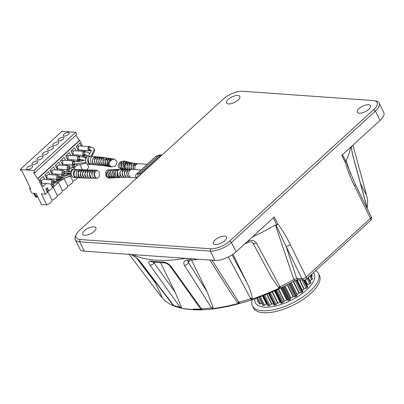 <?xml version="1.0" encoding="UTF-8"?>
<svg xmlns="http://www.w3.org/2000/svg" width="404" height="404" viewBox="0 0 404 404"><rect width="100%" height="100%" fill="white"/><g stroke="black" fill="none" stroke-linecap="round" stroke-linejoin="round"><path stroke-width="0.61" d="M70.049 168.493L69.22 168.296L69.392 167.155L69.771 167.009L68.69 166.933A0.818 0.611 94.1 0 0 68.574 168.564L71.286 168.867L73.018 169.675M64.756 173.402A2.045 1.525 -85.9 0 1 64.231 174.185A2.045 1.525 -85.9 0 1 63.266 174.553A2.045 1.525 -85.9 0 1 61.928 173.079A2.045 1.525 -85.9 0 1 62.585 170.841A2.045 1.525 -85.9 0 1 63.554 170.473A2.045 1.525 -85.9 0 1 64.852 171.766M63.554 170.473L53.752 169.781A2.045 1.525 94.1 0 0 52.788 170.145A2.045 1.525 94.1 0 0 52.126 172.382A2.045 1.525 94.1 0 0 53.464 173.856L63.266 174.553M59.605 178.028L58.782 177.831L58.949 176.689L59.322 176.543L58.247 176.462A0.818 0.611 94.1 0 0 58.131 178.098L61.903 177.826M54.298 182.972A2.045 1.525 -85.9 0 1 53.788 183.719A2.045 1.525 -85.9 0 1 52.818 184.088A2.045 1.525 -85.9 0 1 51.48 182.608A2.045 1.525 -85.9 0 1 52.141 180.376A2.045 1.525 -85.9 0 1 53.111 180.007A2.045 1.525 -85.9 0 1 54.419 181.34M53.111 180.007L43.309 179.31A2.045 1.525 94.1 0 0 42.344 179.679A2.045 1.525 94.1 0 0 41.683 181.916A2.045 1.525 94.1 0 0 43.021 183.391L52.818 184.088M72.574 170.018A4.09 3.045 -85.9 0 1 74.508 169.281L76.684 169.438A4.09 3.045 -85.9 0 0 74.75 170.17A4.09 3.045 -85.9 0 0 73.826 175.861A4.09 3.045 -85.9 0 0 76.103 177.593L73.927 177.442A4.09 3.045 -85.9 0 1 71.25 174.488A4.09 3.045 -85.9 0 1 72.574 170.018M54.383 182.795L53.525 182.593L53.727 181.457L54.121 181.31L53.025 181.229A0.818 0.611 94.1 0 0 52.909 182.861L55.515 182.956L57.494 182.477L65.61 177.629L71.725 175.851M59.529 178.174A2.045 1.525 -85.9 0 1 59.009 178.952A2.045 1.525 -85.9 0 1 58.045 179.32A2.045 1.525 -85.9 0 1 56.706 177.846A2.045 1.525 -85.9 0 1 57.363 175.609A2.045 1.525 -85.9 0 1 58.333 175.24A2.045 1.525 -85.9 0 1 59.63 176.533M58.333 175.24L48.53 174.548A2.045 1.525 94.1 0 0 47.566 174.912A2.045 1.525 94.1 0 0 46.904 177.149A2.045 1.525 94.1 0 0 48.243 178.624L58.045 179.32M64.519 171.771L63.468 171.7A0.818 0.611 94.1 0 0 63.352 173.331L70.862 173.387M64.827 173.26L64.014 173.064L64.17 171.922L64.539 171.776M69.968 168.655A2.045 1.525 -85.9 0 1 69.453 169.417A2.045 1.525 -85.9 0 1 68.488 169.786A2.045 1.525 -85.9 0 1 67.15 168.311A2.045 1.525 -85.9 0 1 67.811 166.074A2.045 1.525 -85.9 0 1 68.776 165.706A2.045 1.525 -85.9 0 1 70.079 167.024M68.776 165.706L58.979 165.014A2.045 1.525 94.1 0 0 58.009 165.382A2.045 1.525 94.1 0 0 57.348 167.615A2.045 1.525 94.1 0 0 58.686 169.094L68.488 169.786M90.486 150.389L89.567 149.697L89.951 147.42L90.733 147.127L89.638 147.051A1.636 1.217 94.1 0 0 88.865 147.344A1.636 1.217 94.1 0 0 88.335 149.132A1.636 1.217 94.1 0 0 89.405 150.313L90.471 150.389M90.733 147.127L90.764 147.132C92.506 147.268 93.693 147.909 94.334 149.051L91.168 156.308M85.093 155.146A2.045 1.525 -85.9 0 1 84.153 155.489A2.045 1.525 -85.9 0 1 82.815 154.01A2.045 1.525 -85.9 0 1 83.477 151.778A2.045 1.525 -85.9 0 1 84.441 151.409A2.045 1.525 -85.9 0 1 85.325 151.879M84.441 151.409L74.644 150.712A2.045 1.525 94.1 0 0 73.674 151.081A2.045 1.525 94.1 0 0 73.018 153.318A2.045 1.525 94.1 0 0 74.356 154.793L84.153 155.489M80.184 156.651L79.194 156.58A1.636 1.217 94.1 0 0 78.416 156.878A1.636 1.217 94.1 0 0 77.891 158.666A1.636 1.217 94.1 0 0 78.962 159.848L80.098 159.928L79.214 159.237L79.507 156.954L80.234 156.656M74.649 164.675A2.045 1.525 -85.9 0 1 73.71 165.019A2.045 1.525 -85.9 0 1 72.372 163.544A2.045 1.525 -85.9 0 1 73.033 161.307A2.045 1.525 -85.9 0 1 73.998 160.944A2.045 1.525 -85.9 0 1 74.881 161.413M73.998 160.944L64.201 160.247A2.045 1.525 94.1 0 0 63.231 160.615A2.045 1.525 94.1 0 0 62.57 162.847A2.045 1.525 94.1 0 0 63.908 164.327L73.71 165.019M90.562 164.463A4.09 3.045 -85.9 0 1 90.496 164.458L88.319 164.302A4.09 3.045 -85.9 0 1 85.643 161.353A4.09 3.045 -85.9 0 1 86.966 156.878A4.09 3.045 -85.9 0 1 88.9 156.146L101.081 157.212C99.748 157.161 98.96 158.267 98.722 160.534C99.652 158.307 101.182 157.287 103.318 157.484C101.97 157.328 101.141 158.358 100.838 160.57C101.919 158.363 103.495 157.434 105.57 157.792C104.202 157.52 103.328 158.454 102.954 160.595L107.262 157.989M73.972 161.347A1.636 1.217 94.1 0 0 73.195 161.645A1.636 1.217 94.1 0 0 72.669 163.433A1.636 1.217 94.1 0 0 73.74 164.615L74.831 164.691L73.922 163.999L74.285 161.721L75.053 161.428L73.972 161.347M79.871 159.908A2.045 1.525 -85.9 0 1 78.931 160.252A2.045 1.525 -85.9 0 1 77.593 158.777A2.045 1.525 -85.9 0 1 78.255 156.54A2.045 1.525 -85.9 0 1 79.219 156.176A2.045 1.525 -85.9 0 1 80.103 156.646M79.219 156.176L69.422 155.479A2.045 1.525 94.1 0 0 68.453 155.848A2.045 1.525 94.1 0 0 67.791 158.08A2.045 1.525 94.1 0 0 69.129 159.56L78.931 160.252M85.431 151.889L84.416 151.818A1.636 1.217 94.1 0 0 83.638 152.111A1.636 1.217 94.1 0 0 83.113 153.899A1.636 1.217 94.1 0 0 84.183 155.08L85.305 155.161L84.416 154.469L84.729 152.187L85.466 151.889M90.314 150.379A2.045 1.525 -85.9 0 1 89.375 150.722A2.045 1.525 -85.9 0 1 88.037 149.243A2.045 1.525 -85.9 0 1 88.698 147.011A2.045 1.525 -85.9 0 1 89.668 146.642A2.045 1.525 -85.9 0 1 90.547 147.117M89.668 146.642L79.866 145.945A2.045 1.525 94.1 0 0 78.896 146.314A2.045 1.525 94.1 0 0 78.24 148.551A2.045 1.525 94.1 0 0 79.578 150.025L89.375 150.722M34.966 172.594L33.921 170.468L75.7 132.335L76.745 134.461L34.966 172.594L33.386 172.483L37.602 178.624L37.946 178.649L45.571 194.142L41.334 193.844L46.793 204.944L41.551 204.576L36.087 193.471L31.85 193.173L29.603 188.597L30.325 187.936M27.613 169.473A3.272 1.348 153.8 0 1 26.735 169.044A3.272 1.348 153.8 0 1 28.219 166.882A3.272 1.348 153.8 0 1 31.729 165.721A3.272 1.348 153.8 0 1 32.608 166.15A3.272 1.348 153.8 0 1 31.123 168.311A3.272 1.348 153.8 0 1 27.613 169.473M32.835 164.706A3.272 1.348 153.8 0 1 31.956 164.276A3.272 1.348 153.8 0 1 33.441 162.115A3.272 1.348 153.8 0 1 36.951 160.954A3.272 1.348 153.8 0 1 37.83 161.388A3.272 1.348 153.8 0 1 36.35 163.544A3.272 1.348 153.8 0 1 32.835 164.706M38.062 159.939A3.272 1.348 153.8 0 1 37.178 159.509A3.272 1.348 153.8 0 1 38.663 157.348A3.272 1.348 153.8 0 1 42.173 156.186A3.272 1.348 153.8 0 1 43.051 156.621A3.272 1.348 153.8 0 1 41.572 158.777A3.272 1.348 153.8 0 1 38.062 159.939M43.284 155.171A3.272 1.348 153.8 0 1 42.405 154.742A3.272 1.348 153.8 0 1 43.885 152.581A3.272 1.348 153.8 0 1 47.394 151.419A3.272 1.348 153.8 0 1 48.273 151.853A3.272 1.348 153.8 0 1 46.793 154.01A3.272 1.348 153.8 0 1 43.284 155.171M48.505 150.409A3.272 1.348 153.8 0 1 47.627 149.975A3.272 1.348 153.8 0 1 49.106 147.814A3.272 1.348 153.8 0 1 52.616 146.652A3.272 1.348 153.8 0 1 53.495 147.086A3.272 1.348 153.8 0 1 52.015 149.248A3.272 1.348 153.8 0 1 48.505 150.409M53.727 145.642A3.272 1.348 153.8 0 1 52.848 145.208A3.272 1.348 153.8 0 1 54.328 143.051A3.272 1.348 153.8 0 1 57.838 141.89A3.272 1.348 153.8 0 1 58.716 142.319A3.272 1.348 153.8 0 1 57.237 144.481A3.272 1.348 153.8 0 1 53.727 145.642M58.949 140.875A3.272 1.348 153.8 0 1 58.07 140.441A3.272 1.348 153.8 0 1 59.55 138.284A3.272 1.348 153.8 0 1 63.059 137.123A3.272 1.348 153.8 0 1 63.938 137.552A3.272 1.348 153.8 0 1 62.458 139.713A3.272 1.348 153.8 0 1 58.949 140.875M64.17 136.108A3.272 1.348 153.8 0 1 63.292 135.673A3.272 1.348 153.8 0 1 64.771 133.517A3.272 1.348 153.8 0 1 68.281 132.355A3.272 1.348 153.8 0 1 69.165 132.785A3.272 1.348 153.8 0 1 67.68 134.946A3.272 1.348 153.8 0 1 64.17 136.108M29.603 188.597L30.633 188.562L21.952 170.912L20.801 170.72L20.2 169.493L33.921 170.468M75.7 132.335L61.979 131.361L20.2 169.493M82.487 146.132L79.724 140.516L79.381 140.491L75.821 135.305M85.305 151.859L84.577 150.379M86.34 169.943A5.727 2.358 -26.2 0 0 88.572 166.812L87.128 163.878M79.381 140.491L37.602 178.624M86.759 156.55L85.517 157.681L84.431 155.474M37.946 178.649L79.724 140.516M51.389 183.987L50.975 184.36L52.621 187.708L48.965 191.047L47.319 187.703L45.753 189.128L47.399 192.471L45.571 194.142M57.6 182.436L57.843 182.941L54.187 186.279L53.096 184.072M56.61 179.219L56.201 179.598L56.873 180.967M58.686 180.048L58.322 179.305M61.837 174.452L61.423 174.831L62.049 176.104M64.009 175.493L63.544 174.538M68.246 173.316L67.256 174.351M67.059 169.685L66.645 170.064L67.448 171.69M69.71 171.69L68.766 169.771M72.634 169.443L70.155 171.705M72.281 164.918L71.867 165.297L73.119 167.842M77.568 164.938L75.073 167.216L73.988 165.004M77.502 160.151L77.088 160.529L77.644 161.661M79.815 161.474L79.209 160.242M82.704 160.252L82.068 160.832M82.724 155.383L82.31 155.762L82.87 156.904M50.167 179.8L51.222 178.836M49.934 174.644L48.465 171.66L44.869 174.942L47.152 179.583M44.713 179.411L43.243 176.427L39.648 179.709L42.935 186.401L46 183.603M55.156 169.877L53.687 166.892L50.091 170.175L52.374 174.816M55.388 175.033L56.444 174.068M60.378 165.11L58.908 162.125L55.313 165.413L57.595 170.054M60.61 170.266L61.666 169.301M65.6 160.348L64.13 157.358L60.534 160.646L62.817 165.287M65.832 165.499L66.887 164.539M70.826 155.58L69.357 152.596L65.756 155.878L68.039 160.519M71.059 160.731L72.109 159.772M76.048 150.813L74.578 147.829L70.978 151.111L73.26 155.752M76.28 155.964L77.331 155.005M81.27 146.046L79.8 143.061L76.199 146.344L78.487 150.985M81.502 151.197L82.557 150.238M85.517 157.681L85.093 157.651M75.073 167.216L73.988 167.135L72.917 164.963M73.18 167.872L73.988 167.135M54.187 186.279L53.096 186.204L52.025 184.032M52.257 186.966L53.096 186.204M48.965 191.047L47.874 190.971L46.591 188.365M47.036 191.733L47.874 190.971M79.997 164.766L82.467 169.781M46.793 204.944A5.727 2.358 -26.2 0 0 52.02 200.177A5.727 2.358 -26.2 0 0 57.242 195.415A5.727 2.358 -26.2 0 0 62.463 190.648A5.727 2.358 -26.2 0 0 67.685 185.88A5.727 2.358 -26.2 0 0 72.907 181.113A5.727 2.358 -26.2 0 0 77.689 177.699M52.02 200.177L47.606 191.213M34.512 193.359L36.496 197.006L36.183 197.5L33.507 193.289M84.3 157.343L83.36 155.429M57.863 180.517L57.247 179.265M63.105 175.791L62.474 174.498M68.65 171.675L67.695 169.731M78.846 161.635L78.139 160.196M47.162 177.871L46.263 177.78M41.94 182.638L41.041 182.547M51.485 173.013L52.384 173.104M56.706 168.246L57.605 168.337M73.72 167.382L74.306 168.579M69.069 173.316L69.276 173.73M70.473 176.164L72.907 181.113M64.019 178.432L67.685 185.88M58.277 182.138L62.463 190.648M52.828 186.446L57.242 195.415M36.027 196.445L37.082 195.486M37.486 196.314L36.183 197.5M36.496 197.006L37.415 196.167M87.183 155.424L85.305 155.161M109.398 166.564L111.726 166.948L109.125 165.15L109.095 162.418L112.171 159.484L114.6 159.141L117.17 162.054L115.433 166.125L111.61 166.923M112.171 159.484L109.307 160.696L111.519 158.621L113.105 158.883M109.095 162.418L109.307 160.696C108.358 162.231 108.206 163.701 108.853 165.11L111.15 166.847M109.514 166.584L107.686 164.918L107.186 160.656L111.363 158.605M107.393 166.261L109.232 166.544L106.903 164.797L107.186 160.656L109.444 158.302L111.519 158.621M107.853 166.281L105.626 164.605L105.07 160.625L109.317 158.287M105.373 165.978L107.282 166.251L104.934 164.504L105.07 160.625L107.353 157.999L109.444 158.302M103.55 164.307L102.954 160.595L102.934 164.221L105.616 165.999L103.55 164.307M107.353 157.999L105.186 157.706M103.373 165.716L101.465 164.029L100.838 160.57L100.914 163.958L103.338 165.716L105.318 165.973M101.273 165.463L103.338 165.716M105.101 157.696L103.096 157.444M99.359 163.772L98.722 160.534L98.869 163.716L101.136 165.443L99.359 163.772M99.197 165.231L97.243 163.534L96.596 160.489C97.435 158.232 98.93 157.136 101.081 157.212M97.101 165.014L99.152 165.226L96.803 163.484L96.596 160.489C96.763 158.191 97.521 157.02 98.864 156.974L98.859 156.969C96.687 156.999 95.223 158.151 94.465 160.433C94.561 158.156 95.293 156.929 96.657 156.757C94.486 156.848 93.041 158.045 92.324 160.348L94.541 156.57M95.117 163.312L94.465 160.433L94.713 163.272L96.682 164.928L95.117 163.312M92.976 163.11L92.324 160.348L92.597 163.075L94.465 164.701L92.976 163.11M97.202 165.024L92.768 164.63L90.819 162.923L90.324 158.555L92.359 156.393M91.011 164.438L88.648 162.756L88.117 158.555A4.09 3.045 -85.9 0 1 89.143 157.035A4.09 3.045 -85.9 0 1 91.077 156.298M91.395 150.495L88.314 156.176M83.275 160.454L80.098 159.928M94.405 173.468L94.198 175.286C93.733 172.579 94.228 170.872 95.672 170.16L96.733 170.119L99.086 171.857C99.96 175.75 99.187 177.881 96.758 178.245L95.319 177.563L94.198 175.286L95.319 177.563L96.758 178.245C95.339 177.588 94.556 175.998 94.405 173.468L96.733 170.119M96.723 178.3L93.369 177.871L91.789 174.664C92.112 172.24 93.41 170.741 95.672 170.16L96.086 170.124M94.945 178.295L93.369 177.871L91.789 174.664C91.551 172.104 92.142 170.589 93.546 170.119L96.213 170.119M94.43 178.29L91.339 178.018L89.466 174.21C89.956 171.892 91.319 170.528 93.546 170.119L93.778 170.109M92.551 178.27L91.339 178.018C89.905 177.3 89.279 176.033 89.466 174.21C89.405 171.715 90.057 170.337 91.425 170.079L93.849 170.109M89.996 178.225L89.264 178.078C88.052 177.381 87.36 175.967 87.178 173.841C87.86 171.554 89.274 170.301 91.425 170.079L89.304 170.034C87.926 170.17 87.219 171.437 87.178 173.841C86.85 175.957 87.547 177.371 89.264 178.078L92.147 178.265M90.188 178.23L87.168 178.083C85.805 177.406 85.057 175.886 84.926 173.528C85.724 171.291 87.183 170.124 89.304 170.034M89.203 170.028L86.971 169.963M87.703 178.164L87.168 178.083C85.214 177.386 84.471 175.871 84.926 173.528C85.037 171.2 85.789 170.018 87.178 169.983C85.057 169.963 83.562 171.059 82.689 173.255C82.86 170.973 83.648 169.857 85.042 169.917C82.921 169.816 81.396 170.852 80.472 173.018C80.684 170.781 81.492 169.72 82.901 169.837C80.795 169.655 79.25 170.639 78.265 172.806C78.502 170.609 79.33 169.584 80.749 169.736M85.426 178.093L85.047 178.043C83.567 177.401 82.785 175.806 82.689 173.255C82.123 175.78 82.911 177.376 85.047 178.043L87.845 178.174M80.325 169.67L78.033 169.529L74.321 171.599L73.937 175.866L76.518 177.624L78.735 177.77L76.129 176.013L76.523 171.735L80.214 169.66L84.739 169.882M83.168 178.002L82.911 177.972C81.34 177.361 80.527 175.71 80.472 173.018C79.82 175.674 80.633 177.326 82.911 177.972L85.532 178.098M80.926 177.891L80.76 177.876C79.128 177.29 78.295 175.599 78.265 172.806C77.553 175.558 78.381 177.25 80.76 177.876L83.244 178.007M128.856 169.155L131.154 169.261M128.942 169.16L128.603 169.165C127.204 169.619 126.603 171.099 126.79 173.599L127.159 175.629L128.467 177.008L129.396 177.361L127.593 177.306M141.036 169.958L131.972 169.311A4.09 3.045 94.1 0 0 130.037 170.049A4.09 3.045 94.1 0 0 129.083 171.412L130.76 169.276C128.553 169.695 127.23 171.134 126.79 173.599L127.386 175.639L128.467 177.008L129.396 177.361M119.493 169.357L117.847 170.69A4.09 2.641 86.2 0 1 119.65 169.337L121.771 169.22L119.867 172.341L119.917 175.649L122.73 177.361M117.534 171.882L117.847 175.765A4.09 2.641 86.2 0 0 119.902 177.492C117.301 176.962 116.448 175.225 117.337 172.286L117.847 170.69L117.534 171.882L118.15 175.745L120.296 177.492L125.078 177.295M117.918 165.807L118.892 167.786L117.918 165.807L119.766 162.095L123.861 161.009L126.265 161.575L124.493 161.651C121.857 162.979 120.983 165.004 121.862 167.721L123.235 169.16M125.679 161.433L124.493 161.651C123.094 162.832 122.725 164.797 123.392 167.534L124.306 169.135M288.608 284.057L294.88 296.809A5.358 2.207 -26.2 0 0 294.218 296.688A5.358 2.207 -26.2 0 0 293.39 296.708L290.693 298.157A5.358 2.207 -26.2 0 0 290.213 299.324L283.876 286.441M281.699 287.502L288.022 300.359A5.358 2.207 -26.2 0 0 286.946 299.925L284.133 301.071A5.358 2.207 -26.2 0 0 283.159 302.333L276.957 289.729M280.709 302.616A5.358 2.207 -26.2 0 0 280.361 302.364L277.624 303.116A5.358 2.207 -26.2 0 0 276.215 304.399L270.417 292.622M313.358 272.74A32.714 13.463 153.8 0 1 300.753 294.597A32.714 13.463 153.8 0 1 264.256 307.171A32.714 13.463 153.8 0 1 255.02 298.622M315.782 270.529A36.804 15.145 153.8 0 1 318.438 273.372A36.804 15.145 153.8 0 1 301.773 297.662A36.804 15.145 153.8 0 1 262.282 310.732A36.804 15.145 153.8 0 1 252.389 305.868A36.804 15.145 153.8 0 1 252.303 299.566M252.389 305.868L253.379 307.878A36.804 15.145 -26.2 0 0 263.272 312.741A36.804 15.145 -26.2 0 0 302.763 299.667A36.804 15.145 -26.2 0 0 319.423 275.376L318.438 273.372M237.82 95.485A7.363 3.03 -26.2 0 0 229.921 98.096A7.363 3.03 -26.2 0 0 226.588 102.954A7.363 3.03 -26.2 0 0 228.563 103.929A7.363 3.03 -26.2 0 0 236.461 101.313A7.363 3.03 -26.2 0 0 239.794 96.455A7.363 3.03 -26.2 0 0 237.82 95.485M368.483 104.752A7.363 3.03 -26.2 0 0 360.585 107.368A7.363 3.03 -26.2 0 0 357.252 112.226A7.363 3.03 -26.2 0 0 359.232 113.196A7.363 3.03 -26.2 0 0 367.13 110.58A7.363 3.03 -26.2 0 0 370.463 105.727A7.363 3.03 -26.2 0 0 368.483 104.752M224.563 236.113A7.363 3.03 -26.2 0 0 216.665 238.729A7.363 3.03 -26.2 0 0 213.332 243.587A7.363 3.03 -26.2 0 0 215.312 244.556A7.363 3.03 -26.2 0 0 223.21 241.946A7.363 3.03 -26.2 0 0 226.538 237.087A7.363 3.03 -26.2 0 0 224.563 236.113M93.895 226.846A7.363 3.03 -26.2 0 0 85.996 229.457A7.363 3.03 -26.2 0 0 82.663 234.315A7.363 3.03 -26.2 0 0 84.643 235.29A7.363 3.03 -26.2 0 0 92.541 232.674A7.363 3.03 -26.2 0 0 95.874 227.816A7.363 3.03 -26.2 0 0 93.895 226.846M133.062 254.611A126.77 52.166 -26.2 0 0 155.449 260.125A126.77 52.166 -26.2 0 0 185.82 258.353M162.135 297.556L162.08 297.097L161.231 296.788A3.272 2.969 -37.5 0 0 161.246 296.804L161.135 296.662A114.973 47.313 -26.2 0 0 161.231 296.788L128.891 253.949M131.29 254.485A126.386 52.01 -26.2 0 0 134.163 256.161C136.224 257.348 138.451 259.413 140.834 262.342L173.962 305.894L172.867 304.964L140.516 262.11C139.329 260.307 135.608 257.07 135.032 256.899L131.007 254.469M172.73 304.581L173.205 305.202A114.973 47.313 -26.2 0 0 180.133 307.272L149.95 265.064C148.117 262.292 148.344 260.964 150.642 261.075A126.386 52.01 -26.2 0 0 156.575 261.706A126.386 52.01 -26.2 0 0 162.933 261.949A3.272 2.303 90.4 0 0 164.544 262.903L152.126 262.019A3.272 2.555 -81.8 0 1 150.642 261.075M191.653 260.348L207.252 292.047L188.476 262.585L188.047 261.04M188.087 260.969L197.551 259.186M237.653 302.626L237.456 302.439A3.272 1.762 -32.5 0 0 237.522 302.45L238.905 302.298L239.491 303.045L237.653 302.626A3.272 2.434 94.1 0 1 237.522 302.45M232.957 254.283L246.617 282.043L232.032 254.899M153.672 279.543L155.151 282.548L136.734 258.151M160.661 262.807L175.134 292.223L153.52 262.211M180.133 307.272L181.447 307.181L180.962 307.994A3.272 2.651 -77.5 0 1 180.133 307.272M162.08 297.097L155.151 282.548M174.058 305.934A114.504 47.122 153.8 0 1 170.574 304.369A114.504 47.122 153.8 0 1 162.206 297.647M201.106 308.782L202.157 309.499L201.106 308.782M181.447 307.181L175.134 292.223M202.157 309.499A114.504 47.122 153.8 0 1 190.86 309.383A114.504 47.122 153.8 0 1 180.962 307.994M162.933 261.949C166.1 262.226 168.847 263.767 171.185 266.569A3.272 1.626 144.4 0 1 170.034 266.16L200.379 308.525M278.321 287.264L279.962 286.749L280.376 287.557L278.321 287.264L270.559 275.806L252.934 242.996A3.272 1.833 151.8 0 0 256.505 243.157L279.962 286.749A114.973 47.313 -26.2 0 0 293.88 279.634A3.272 0.313 61.3 0 1 294.339 281.012L298.566 279.73A3.272 2.434 -85.9 0 1 296.743 278.346L293.88 279.634L275.397 225.038L275.962 225.003L286.037 246.354A3.272 1.348 -26.2 0 0 290.269 244.632C286.704 237.133 282.563 230.28 277.851 224.069L274.326 216.913L236.093 251.808L231.482 242.445L229.735 241.031A14.721 6.06 153.8 0 1 210.686 248.778L80.017 239.511A14.721 6.06 153.8 0 1 76.275 234.411A14.721 6.06 153.8 0 1 79.472 230.371L223.392 99.01A14.721 6.06 153.8 0 1 242.445 91.259L373.109 100.53A14.721 6.06 153.8 0 1 374.437 100.722A14.721 6.06 153.8 0 1 373.66 109.671L229.735 241.031M280.376 287.557A114.504 47.122 153.8 0 1 251.232 299.409L252.293 297.849C251.152 292.41 249.263 287.138 246.617 282.043M251.232 299.409A3.272 0.909 -108.7 0 1 250.697 298.647L252.293 297.849M239.491 303.045A114.504 47.122 153.8 0 1 212.246 308.646L213.125 307.444L207.252 292.047M209.898 260.065L233.32 296.819L237.456 302.439M212.246 308.646L211.55 307.924L213.125 307.444M366.165 194.506L366.105 193.314L366.216 194.657M366.216 194.637A114.504 47.122 153.8 0 1 367.17 207.631A114.504 47.122 153.8 0 1 367.049 208.252L367.17 207.631M360.464 183.31L365.913 194.147M367.004 208.489L366.66 206.631M170.034 266.16L170.034 266.16C169.215 264.564 164.913 262.504 164.544 262.903M171.185 266.569L201.419 308.782A114.973 47.313 -26.2 0 0 211.55 307.924L184.507 265.443A3.272 1.762 -32.5 0 0 188.476 262.585L189.592 260.706M184.507 265.443C182.987 262.565 183.825 260.721 187.032 259.908A3.272 1.773 80.7 0 0 188.577 260.878M211.802 259.833L238.905 302.298A114.973 47.313 -26.2 0 0 250.697 298.647L228.361 256.984M247.783 241.137A3.272 0.293 66.1 0 0 248.566 242.314C250.702 241.602 252.157 241.829 252.934 242.996M247.768 241.107C251.677 239.724 254.586 240.405 256.505 243.157M134.163 256.161A3.272 2.853 117.4 0 0 135.032 256.899M140.834 262.342A3.272 1.439 143 0 1 140.516 262.11M149.95 265.064A3.272 1.626 -35.6 0 0 154.182 262.943L154.818 262.363M366.842 207.828A114.973 47.313 -26.2 0 0 366.943 207.353L352.737 155.323A3.272 1.414 -15.3 0 0 352.732 155.01L366.943 207.025L367.004 208.464M351.606 146.374L351.682 147.258C351.571 148.844 351.919 151.424 352.732 155.01M352.737 155.323C351.849 151.621 351.47 148.632 351.596 146.344M366.125 193.38L352.95 145.152L366.105 193.314M161.893 155.146A3.272 2.434 94.1 0 0 161.656 155.111L160.024 154.995A3.272 2.434 94.1 0 0 159.232 155.111L156.207 156.232A1.863 1.389 94.1 0 0 155.772 156.505L136.244 174.331A1.863 1.389 94.1 0 0 135.82 176.927L136.507 178.316M252.283 237.032A126.77 52.166 -26.2 0 0 275.397 225.038M371.22 216.731C371.837 218.14 371.594 219.428 370.493 220.594A3.272 1.717 -132.4 0 0 370.463 218.332A3.272 1.348 -26.2 0 0 371.22 216.731L355.298 184.37L347.794 166.519L346.097 160.509L350.687 174.185M346.097 160.509A126.77 52.166 -26.2 0 0 350.697 147.208M159.232 155.111A3.272 2.434 94.1 0 0 158.474 155.585L155.772 156.505M140.577 173.528L138.941 173.412L158.474 155.585L160.11 155.702L140.577 173.528A3.272 2.434 94.1 0 0 139.521 175.563M136.244 174.331L138.941 173.412A3.272 2.434 94.1 0 0 137.895 177.043M273.291 217.857L276.811 225.013L275.962 225.003M346.066 161.019L346.046 161.817L345.299 162.504C347.723 170.806 350.803 178.629 354.54 185.971L370.463 218.332L306.192 276.993A3.272 1.717 47.6 0 1 306.222 279.255C304.808 280.058 303.995 280.341 303.783 280.103L301.96 278.715L296.743 278.346L286.037 246.354L301.96 278.715A3.272 1.348 -26.2 0 0 306.192 276.993L290.269 244.632M161.656 155.111A3.272 2.434 94.1 0 0 160.11 155.702M355.298 184.37A3.272 1.348 153.8 0 1 354.54 185.971M276.811 225.013L277.851 224.069M210.686 248.778L210.312 251.056L214.923 260.418A16.357 6.732 -26.2 0 0 236.093 251.808M214.923 260.418L84.254 251.152L79.649 241.789L80.017 239.511M76.275 234.411L75.492 236.123A16.357 6.732 -26.2 0 0 75.25 239.628L79.861 248.99A16.357 6.732 -26.2 0 0 84.254 251.152M373.66 109.671L375.402 111.085L380.012 120.448A16.357 6.732 -26.2 0 0 383.8 112.453L379.194 103.091A16.357 6.732 -26.2 0 0 376.27 101.141L374.437 100.722M380.012 120.448L341.774 155.348L345.299 162.504M379.194 103.091A16.357 6.732 -26.2 0 1 375.402 111.085L231.482 242.445A16.357 6.732 -26.2 0 1 210.312 251.056L79.649 241.789A16.357 6.732 -26.2 0 1 75.25 239.628M311.035 274.861L311.721 276.265A0.899 0.369 -26.2 0 0 312.257 275.614A30.31 12.473 -26.2 0 0 312.161 275.351A0.899 0.369 -26.2 0 0 312.156 275.341A0.899 0.369 -26.2 0 0 312.151 275.331M311.721 276.265A5.358 2.207 -26.2 0 0 311.353 276.482M309.782 276.003L311.636 279.77A0.899 0.369 -26.2 0 0 312.388 279.119A30.31 12.473 -26.2 0 0 312.449 278.79A0.899 0.369 -26.2 0 0 312.438 278.679A0.899 0.369 -26.2 0 0 312.358 278.603M311.636 279.77A5.358 2.207 -26.2 0 0 309.919 280.679M307.07 278.477L309.722 283.866A0.899 0.369 -26.2 0 0 310.636 283.26A30.31 12.473 -26.2 0 0 310.853 282.886A0.899 0.369 -26.2 0 0 310.888 282.654L308.287 277.366M309.722 283.866A5.358 2.207 -26.2 0 0 307.676 284.699L306.919 285.562M302.03 279.977L306.111 288.269A0.899 0.369 -26.2 0 0 307.126 287.749A30.31 12.473 -26.2 0 0 307.484 287.36A0.899 0.369 -26.2 0 0 307.621 286.991L304.232 280.103M306.111 288.269A5.358 2.207 -26.2 0 0 304.121 288.825L302.338 290.36M295.112 280.623L301.046 292.683A0.899 0.369 -26.2 0 0 302.091 292.284A30.31 12.473 -26.2 0 0 302.571 291.9A0.899 0.369 -26.2 0 0 302.854 291.4A0.899 0.369 -26.2 0 0 302.768 291.319M301.046 292.683A5.358 2.207 -26.2 0 0 299.243 292.92L296.854 294.582A5.358 2.207 -26.2 0 0 296.834 295.415M294.88 296.809A0.899 0.369 -26.2 0 0 295.885 296.551A30.31 12.473 -26.2 0 0 296.45 296.208A0.899 0.369 -26.2 0 0 296.91 295.576A0.899 0.369 -26.2 0 0 296.905 295.566L296.91 295.576M288.022 300.359A0.899 0.369 -26.2 0 0 288.921 300.268A30.31 12.473 -26.2 0 0 289.532 299.98A0.899 0.369 -26.2 0 0 290.213 299.324M280.962 303.131L274.841 290.688L280.952 303.091A0.899 0.369 -26.2 0 0 280.962 303.131A0.899 0.369 -26.2 0 0 281.679 303.172A30.31 12.473 -26.2 0 0 282.295 302.965A0.899 0.369 -26.2 0 0 283.159 302.333M274.139 304.823A0.899 0.369 -26.2 0 0 274.144 304.975A0.899 0.369 -26.2 0 0 274.649 305.076A30.31 12.473 -26.2 0 0 275.23 304.954A0.899 0.369 -26.2 0 0 276.215 304.399M273.584 303.843L271.599 304.161A5.358 2.207 -26.2 0 0 269.857 305.374L264.736 294.965M263.034 295.637L267.993 305.717A0.899 0.369 -26.2 0 0 268.312 305.838A30.31 12.473 -26.2 0 0 268.817 305.818A0.899 0.369 -26.2 0 0 269.857 305.374M267.201 304.101L266.478 304.136A5.358 2.207 -26.2 0 0 264.519 305.187L260.333 296.677M258.949 297.198L262.938 305.303A0.899 0.369 -26.2 0 0 263.1 305.414A30.31 12.473 -26.2 0 0 263.494 305.495A0.899 0.369 -26.2 0 0 264.519 305.187M261.933 303.263A5.358 2.207 -26.2 0 0 260.565 303.864L257.54 297.718M259.302 303.692A0.899 0.369 -26.2 0 0 259.317 303.768A0.899 0.369 -26.2 0 0 259.368 303.828A30.31 12.473 -26.2 0 0 259.626 304.005A0.899 0.369 -26.2 0 0 260.565 303.864M257.469 301.455L257.474 301.465A0.899 0.369 -26.2 0 0 257.474 301.465A0.899 0.369 -26.2 0 0 258.201 301.505M118.892 167.786L122.185 169.018L120.074 167.301C119.22 164.827 119.953 162.857 122.266 161.398C120.932 162.948 120.745 165.044 121.71 167.685L123.038 169.17M124.452 161.146L122.266 161.398M124.351 169.135L123.392 167.534C122.993 164.665 124.114 162.807 126.75 161.969L125.255 163.847L124.998 166.529L125.689 169.114M127.644 161.918L126.75 161.969L128.058 162.024L126.265 161.575M129.644 162.433L129.048 162.373C126.715 162.686 125.361 164.069 124.998 166.529L125.841 169.114M125.255 169.119L124.846 168.473C124.215 166.599 124.351 165.059 125.255 163.847L128.871 162.236L129.765 162.458L129.048 162.373C127.74 162.691 127.033 163.958 126.927 166.175L127.235 169.119M129.765 162.458L131.366 162.807C129.209 162.721 127.73 163.847 126.927 166.175L127.573 169.124M131.446 162.817L131.366 162.807C130.043 162.797 129.24 163.873 128.962 166.044L128.972 169.16M133.355 163.155L131.477 162.827M135.325 163.423L131.058 166.034C131.436 163.898 132.31 162.963 133.673 163.226C131.512 162.928 129.942 163.867 128.962 166.044L129.452 169.175M131.446 169.276L131.058 166.034L131.032 169.675M133.29 163.14L135.416 163.428L133.194 166.105L132.866 169.377M137.37 163.63L133.194 166.105L133.537 169.422M147.202 164.327L138.143 163.686A4.09 3.045 94.1 0 0 136.209 164.418A4.09 3.045 94.1 0 0 135.734 164.943L137.491 163.635L135.416 163.428M134.987 169.529L134.83 168.498A4.09 3.045 94.1 0 0 135.047 169.534M105.833 171.655L105.883 175.932L108.378 178.093L106.257 176.351L105.833 171.655L107.065 170.22L108.444 169.907L107.065 170.22M108.444 169.907L109.873 169.857L108.56 170.73C106.701 172.336 106.151 174.2 106.908 176.331L109.843 178.043L108.378 178.093M109.873 169.857L110.974 169.811L108.56 170.73C107.732 172.346 107.747 174.19 108.615 176.26L110.741 178.007L117.811 177.644M110.974 169.811L112.226 169.756L110.762 170.927C109.181 172.533 108.747 174.301 109.464 176.225L112.418 177.932M112.226 169.756L113.534 169.69L110.762 170.927C110.095 172.619 110.166 174.361 110.979 176.154L113.12 177.901M114.61 169.64L112.984 171.175C111.701 172.715 111.388 174.356 112.044 176.104L115.024 177.805M113.534 169.69L116.12 169.554L112.984 171.175L113.357 176.033L115.504 177.78M116.12 169.554L116.963 169.508L115.241 171.488C114.226 172.978 114.034 174.472 114.655 175.962L117.66 177.659L120.24 177.492M116.963 169.508L118.736 169.397L115.241 171.488C114.928 175.321 115.928 177.351 118.236 177.578M124.104 169.14L126.477 169.114C124.376 169.321 122.947 170.554 122.2 172.811C122.286 170.377 123.018 169.16 124.392 169.155C122.336 169.17 120.826 170.23 119.867 172.341L120.528 175.624L122.321 177.341L122.851 177.361M125.275 177.3L124.346 177.179L122.856 175.563L122.2 172.811L122.432 175.568L124.346 177.179L127.199 177.3M124.513 173.25L124.846 175.563L126.386 177.048L125.144 175.568L124.513 173.25C124.442 170.761 125.099 169.382 126.477 169.114L128.603 169.165C126.432 169.529 125.068 170.887 124.513 173.25M92.768 164.63L90.496 164.458A4.09 3.045 -85.9 0 1 88.218 162.726A4.09 3.045 -85.9 0 1 88.117 158.555M91.339 150.399L89.567 149.697M85.971 162.423L73.922 163.999M87.032 155.207L84.416 154.469M83.81 160.297L79.214 159.237M73.099 169.629L69.22 168.296M76.295 177.598A4.09 3.045 -85.9 0 1 76.103 177.593L76.518 177.624M53.525 182.593L71.528 175.437M64.014 173.064L71.18 173.124M63.307 176.957L58.782 177.831M280.997 287.84L286.946 299.925M274.654 290.769L280.361 302.364M187.032 259.908A126.386 52.01 -26.2 0 0 192.89 258.858M193.193 309.035L201.798 309.227M137.315 177.578L135.82 176.927M346.046 161.817L342.526 154.661M259.368 303.828L256.54 298.081M259.626 304.005L256.681 298.031M263.1 305.414L259.045 297.162M263.494 305.495L259.338 297.051M262.418 295.88L266.478 304.136M262.686 295.779L266.766 304.071M268.312 305.838L263.251 295.551M268.817 305.818L263.681 295.385M266.685 294.178L271.599 304.161M266.983 294.056L271.902 304.055M274.649 305.076L268.847 293.284M275.23 304.954L269.377 293.062M272.099 291.895L277.624 303.116M272.407 291.764L277.922 302.975M274.457 290.86L280.118 302.369M281.679 303.172L275.407 290.431M282.295 302.965L275.998 290.168M278.26 289.128L284.133 301.071M278.553 288.991L284.411 300.899M280.75 287.956L286.663 299.98M288.921 300.268L282.457 287.133M289.532 299.98L283.068 286.84M284.724 286.022L290.693 298.157M311.646 274.306L312.257 275.614M284.982 285.896L290.925 297.97M287.173 284.79L293.087 296.804M287.456 284.648L293.39 296.708M295.885 296.551L289.506 283.593M296.45 296.208L290.092 283.285M291.047 282.785L296.854 294.582M310.676 275.19L312.449 278.79M291.254 282.674L297.021 294.395M310.519 275.331L312.388 279.119M293.299 281.578L298.945 293.057M293.587 281.421L299.243 292.92M302.091 292.284L296.147 280.199M302.571 291.9L296.723 280.017M308.186 277.462L310.853 282.886M307.909 277.715L310.636 283.26M299.308 279.785L303.838 288.991M299.682 279.81L304.121 288.825M307.676 284.699L305.293 279.851M307.439 284.886L305.01 279.952M307.126 287.749L303.343 280.068M307.484 287.36L303.919 280.108M135.734 164.943A4.09 3.045 94.1 0 0 134.83 168.498M129.083 171.412A4.09 3.045 94.1 0 0 129.113 175.74A4.09 3.045 94.1 0 0 131.396 177.472L136.259 177.816M57.499 166.14L55.606 166.004M47.051 175.669L45.157 175.538M41.829 180.436L39.935 180.305M52.278 170.902L50.384 170.771M63.256 160.59L60.787 160.413M68.483 155.823L66.009 155.646M73.705 151.056L71.23 150.879M78.926 146.288L76.452 146.117M78.694 149.551L77.745 149.485M73.472 154.318L72.523 154.252M68.251 159.085L67.301 159.019M63.029 163.852L62.08 163.787M114.6 159.141L113.585 158.964M101.308 165.468L99.268 165.236M101 157.201L103.045 157.439M94.334 149.051L94.622 150.197L94.112 152.313L91.652 156.343M90.456 150.389L91.501 150.631M74.841 164.691L78.957 164.908L86.365 163.12M87.067 155.267L86.587 157.277M85.395 151.889L87.299 152.045L89.673 153.313M75.043 161.423L78.937 161.625L85.577 159.908M80.138 156.656C85.461 157.01 85.143 158.004 86.562 158.211M52.161 172.538L51.217 172.468M41.713 182.068L40.774 182.002M84.658 169.882L86.916 169.963M80.977 177.896L78.735 177.77M78.033 169.529L76.684 169.438M54.151 181.31L55.797 181.27L58.277 180.29L65.165 176.043L71.22 174.291M64.499 171.771L71.447 171.801M69.751 167.009L73.286 167.933L75.25 169.337M59.297 176.538L60.999 176.351L71.17 173.346M46.94 177.3L45.995 177.235M57.383 167.771L56.439 167.7M161.135 296.662L129.164 254.338M161.246 296.804L162.241 297.667M244.607 244.036L248.566 242.314M351.753 146.238L351.682 147.258M294.339 281.012C259.252 300.344 218.726 311.747 191.642 309.621C183.33 309.045 176.306 307.293 170.574 304.369M298.566 279.73L303.783 280.103M306.222 279.255L370.493 220.594M256.525 298.086L259.317 303.768M268.468 293.44L274.144 304.975M310.706 275.159L312.438 278.679M297.192 279.891L302.854 291.4M122.185 169.018L122.867 169.175M128.871 162.236L128.058 162.024M138.143 163.686L137.491 163.635M109.843 178.043L110.741 178.007M119.65 169.337L118.736 169.397M121.771 169.22L124.013 169.14M131.972 169.311L131.27 169.266M129.805 177.376L131.396 177.472"/></g></svg>
